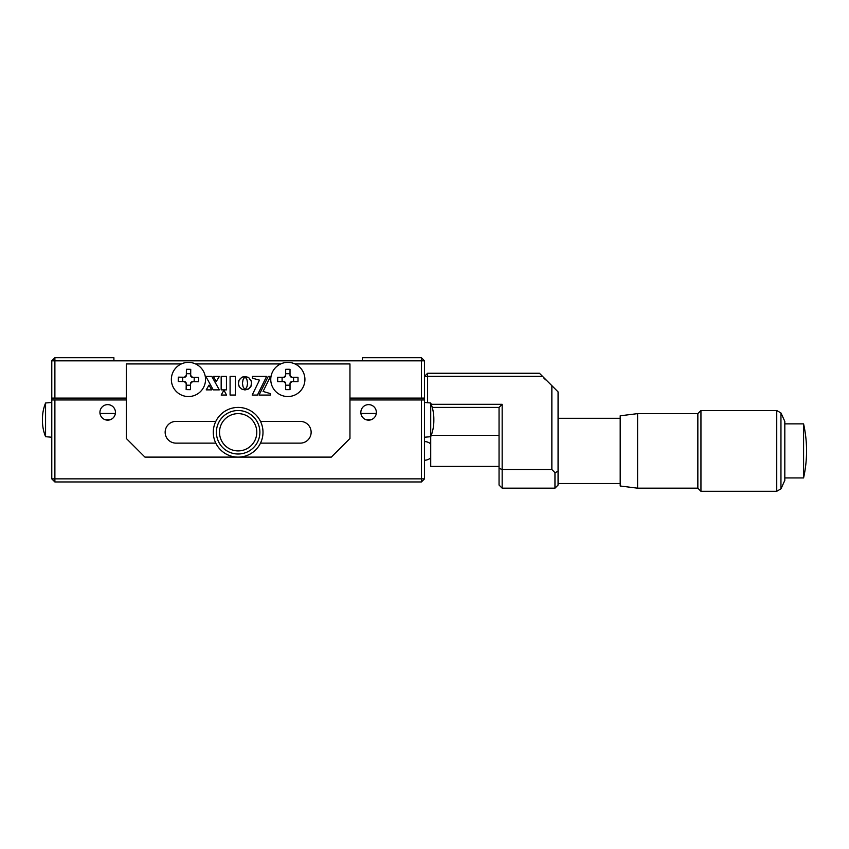 <?xml version="1.0" encoding="UTF-8"?>
<svg xmlns="http://www.w3.org/2000/svg" width="849" height="849" viewBox="0 0 849 849"><rect width="100%" height="100%" fill="white"/><g stroke="black" fill="none" stroke-linecap="round" stroke-linejoin="round"><path stroke-width="1.27" d="M362.385 360.825L362.385 357.716L421.401 357.716L421.401 360.825L54.888 360.825L54.888 398.096L51.778 398.096L51.778 360.825L54.888 360.825L54.888 357.716L51.778 360.825M424.511 360.825L424.511 398.096L421.401 398.096L421.401 360.825L424.511 360.825L421.401 357.716M54.888 357.716L113.904 357.716L113.904 360.825M421.401 398.096L349.958 398.096M126.321 398.096L54.888 398.096M54.888 481.967L54.888 478.857L421.401 478.857L421.401 481.967L54.888 481.967L51.778 478.857L51.778 398.096M424.511 399.964L424.511 478.857L421.401 478.857L421.401 399.964L424.511 399.964L424.511 391.888M376.362 412.391A7.768 7.768 0 0 0 368.593 404.623A7.768 7.768 0 0 0 360.836 412.391A7.768 7.768 0 0 0 368.593 420.149A7.768 7.768 0 0 0 376.362 412.391M115.453 412.391A7.768 7.768 0 0 0 107.685 404.623A7.768 7.768 0 0 0 99.927 412.391A7.768 7.768 0 0 0 107.685 420.149A7.768 7.768 0 0 0 115.453 412.391M51.778 478.857L54.888 478.857L54.888 399.964L51.778 399.964M421.401 399.964L349.958 399.964M126.321 399.964L54.888 399.964M421.401 481.967L424.511 478.857M213.545 435.77A24.844 24.844 0 0 1 234.632 407.669A24.844 24.844 0 0 1 262.744 428.756A24.844 24.844 0 0 1 241.657 456.868A24.844 24.844 0 0 1 213.545 435.77M219.509 432.268A18.636 18.636 0 0 0 238.145 450.904A18.636 18.636 0 0 0 256.78 432.268A18.636 18.636 0 0 0 238.145 413.633A18.636 18.636 0 0 0 219.509 432.268M259.89 432.268A21.745 21.745 0 0 1 238.145 454.003A21.745 21.745 0 0 1 216.399 432.268A21.745 21.745 0 0 1 238.145 410.523A21.745 21.745 0 0 1 259.89 432.268M291.876 377.285L297.988 377.285A41.697 20.854 90 0 1 297.988 381.636L291.876 381.636L290.018 383.504L290.018 389.606A41.697 20.854 180 0 1 287.843 389.638A41.697 20.854 180 0 1 285.667 389.606L285.667 383.504L283.799 381.636L277.697 381.636A41.697 20.854 -90 0 1 277.697 377.285L283.799 377.285L285.667 375.428L285.667 369.315A41.697 20.854 0 0 1 287.843 369.283A41.697 20.854 0 0 1 290.018 369.315L290.018 375.428L291.876 377.285A1.868 1.868 0 0 1 290.018 375.428M270.757 379.461A17.086 17.086 0 0 1 287.843 362.374A17.086 17.086 0 0 1 304.918 379.461A17.086 17.086 0 0 1 287.843 396.547A17.086 17.086 0 0 1 270.757 379.461M285.667 373.719L290.018 373.719M293.584 377.285L293.584 381.636M290.018 383.504A1.868 1.868 0 0 1 291.876 381.636M290.018 385.202L285.667 385.202M283.799 381.636A1.868 1.868 0 0 1 285.667 383.504M282.101 381.636L282.101 377.285M285.667 375.428A1.868 1.868 0 0 1 283.799 377.285M192.511 377.338L198.624 377.423A41.697 20.854 90.7 0 1 198.56 381.763L192.458 381.689L190.569 383.525L190.494 389.638A41.697 20.854 -179.3 0 1 188.319 389.638A41.697 20.854 -179.3 0 1 186.143 389.574L186.218 383.472L184.382 381.583L178.269 381.509A41.697 20.854 -89.3 0 1 178.332 377.158L184.435 377.232L186.324 375.396L186.398 369.294A41.697 20.854 0.7 0 1 188.574 369.283A41.697 20.854 0.7 0 1 190.749 369.347L190.675 375.449L192.511 377.338A1.868 1.868 0 0 1 190.675 375.449M171.36 379.238A17.086 17.086 0 0 1 188.669 362.385A17.086 17.086 0 0 1 205.532 379.683A17.086 17.086 0 0 1 188.223 396.547A17.086 17.086 0 0 1 171.36 379.238M186.345 373.687L190.696 373.751M194.219 377.359L194.156 381.71M190.569 383.525A1.868 1.868 0 0 1 192.458 381.689M190.547 385.234L186.196 385.181M184.382 381.583A1.868 1.868 0 0 1 186.218 383.472M182.673 381.562L182.726 377.211M186.324 375.396A1.868 1.868 0 0 1 184.435 377.232M51.778 402.447L45.57 402.988A42.344 42.344 0 0 0 42.45 418.928A42.344 42.344 0 0 1 45.57 402.988L45.57 436.694A42.344 42.344 0 0 1 42.461 419.841A42.344 42.344 0 0 1 42.45 418.928A42.344 42.344 0 0 0 42.45 418.939L42.45 420.754A42.344 42.344 0 0 0 45.57 436.694L51.778 437.235M424.511 437.235L430.719 436.694A42.344 42.344 0 0 0 433.839 420.754L433.839 418.928A42.344 42.344 0 0 1 433.828 419.841A42.344 42.344 0 0 1 430.719 436.694L430.719 402.988L424.511 402.447M433.839 418.928A42.344 42.344 0 0 0 430.719 402.988A42.344 42.344 0 0 1 433.839 418.928A42.344 42.344 0 0 0 432.237 407.414A42.344 42.344 0 0 1 433.839 418.928M376.287 413.452L360.91 413.452M115.379 413.452L99.991 413.452M105.234 419.756L110.147 419.756M366.142 419.756L371.055 419.756M45.57 402.988A42.344 42.344 0 0 0 42.45 418.928M45.57 436.694A42.344 42.344 0 0 1 42.45 420.754A42.344 42.344 0 0 0 45.57 436.694M260.484 443.136L300.259 443.136A10.867 10.867 0 0 0 311.137 432.268A10.867 10.867 0 0 0 300.259 421.391L260.484 421.391M215.795 421.391L176.019 421.391A10.867 10.867 0 0 0 165.152 432.268A10.867 10.867 0 0 0 176.019 443.136L215.795 443.136M235.385 376.415L230.09 376.415L230.09 395.05L235.385 395.05L235.385 376.415M223.924 390.211L221.165 395.05L226.566 395.05L223.924 390.211L221.165 395.05L226.566 395.05M248.789 377.656L245.032 376.51L246.985 379.811L247.579 383.239L246.985 386.666L245.053 389.924L248.789 388.81L251.453 385.234L251.453 381.233L248.789 377.656L251.622 381.88L250.943 386.444M219.36 376.415L213.396 376.415L216.208 381.583L219.36 376.415M213.237 389.871L219.318 389.871L211.815 376.415L205.84 376.415L213.237 389.871M221.175 376.415L221.175 389.871L226.45 389.871L226.45 376.415L221.175 376.415L226.45 376.415L226.45 389.871M268.231 376.415L259.051 395.061L270.322 395.061L270.322 393.607L263.084 391.431L270.534 376.415L268.231 376.415M252.397 378.198L259.486 380.129L252.174 395.061L257.417 395.061L266.597 376.415L252.397 376.415L252.397 378.198M239.131 380.034L238.357 383.918L239.46 386.985L241.816 389.129L245 389.956L243.026 386.666L242.443 383.239L243.037 379.811L244.968 376.542L241.816 377.327L239.131 380.034M239.46 386.985L241.816 389.129L245 389.956M238.845 380.617L238.357 383.918L239.131 386.422M241.816 377.327L239.46 379.482M244.968 376.542L242.4 377.041M270.322 395.061L270.322 393.607L263.084 391.431M208.981 385.159L206.222 389.871L211.741 389.871L208.981 385.159L206.222 389.871L211.741 389.871L208.981 385.159M248.237 377.317L245.128 376.627M245.053 389.924L248.237 389.15L250.604 386.995M181.325 363.934L126.321 363.934L126.321 438.477L144.956 457.112L331.322 457.112L349.958 438.477L349.958 363.934L294.953 363.934M280.722 363.934L195.567 363.934M430.719 436.694L430.719 466.398L499.053 466.398M780.953 412.964L784.816 421.391L784.816 480.407L780.953 488.844L776.739 491.284L776.739 410.523L780.953 412.964L780.953 488.844M637.588 413.633L637.588 488.175L620.194 485.999L620.194 415.798L637.588 413.633L697.846 413.633L700.945 410.523L700.945 491.284L776.739 491.284M697.846 413.633L697.846 488.175L700.945 491.284M803.579 426.304L803.579 477.923A124.241 124.241 0 0 0 803.579 423.874L803.579 426.304M499.053 407.414L502.162 404.315L502.162 488.175L499.053 485.066L499.053 407.414L432.237 407.414M431.228 404.315L502.162 404.315M499.053 468.255L502.162 469.539L551.861 469.539L551.861 385.669L542.543 376.351L427.609 376.351L427.609 402.723M554.959 488.175L554.959 472.649L558.069 471.354L558.069 485.066L554.959 488.175L502.162 488.175M551.861 469.539L554.959 472.649M551.861 385.669L558.069 391.888L558.069 471.354M427.609 373.252L424.511 376.351L427.609 376.351L427.609 373.252L539.433 373.252L542.543 376.351M424.511 460.222A9.318 9.318 0 0 0 430.719 457.844M430.719 443.953A9.318 9.318 0 0 0 424.511 441.586M431.218 435.41L499.053 435.41M700.945 410.523L776.739 410.523M558.069 418.292L620.194 418.292M784.816 423.874L803.579 423.874M784.816 477.923L803.579 477.923M558.069 483.516L620.194 483.516M637.588 488.175L697.846 488.175M543.7 377.911L545.642 379.853L543.7 377.911"/></g></svg>
